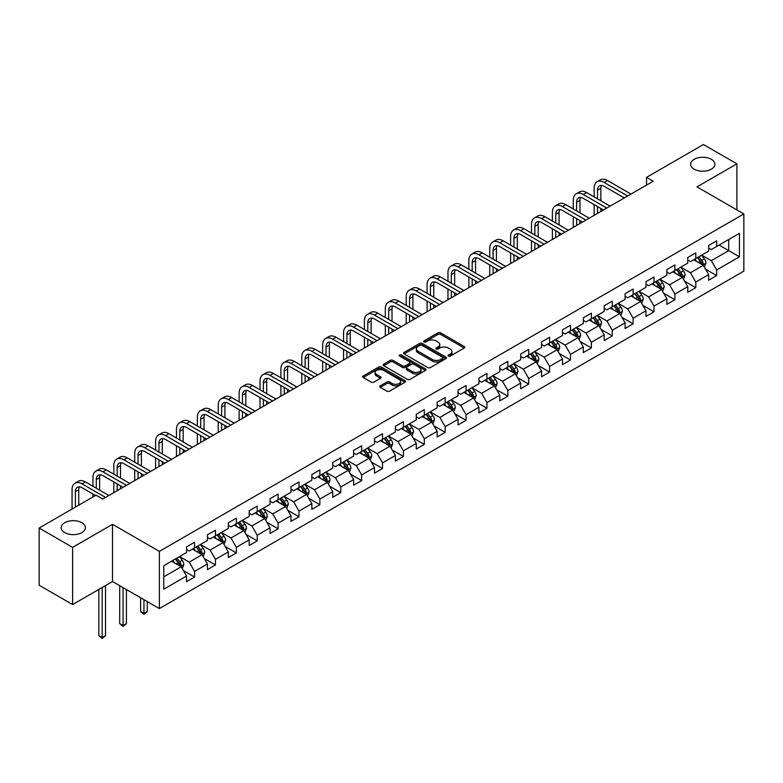 <?xml version="1.0" encoding="UTF-8"?>
<svg xmlns="http://www.w3.org/2000/svg" width="783" height="783" viewBox="0 0 783 783"><rect width="100%" height="100%" fill="white"/><g stroke="black" fill="none" stroke-linecap="round" stroke-linejoin="round"><path stroke-width="1.17" d="M448.434 356.089A1.302 0.754 0 0 0 450.274 356.089L464.231 348.034A1.86 1.077 0 0 0 464.779 347.27A1.86 1.077 0 0 0 464.231 346.517L440.584 332.853A1.86 1.077 0 0 0 437.951 332.853L423.995 340.918A1.302 0.754 0 0 0 423.613 341.447A1.302 0.754 0 0 0 423.995 341.985A1.302 0.754 0 0 0 425.835 341.985L427.635 340.938A5.951 3.435 0 0 1 436.053 340.938L438.02 342.073A5.951 3.435 0 0 1 439.762 344.5A5.951 3.435 0 0 1 438.02 346.928L436.209 347.975A1.302 0.754 0 0 0 435.828 348.504A1.302 0.754 0 0 0 436.209 349.032A1.302 0.754 0 0 0 438.049 349.032L439.86 347.995A5.951 3.435 0 0 1 448.267 347.995L450.245 349.13A5.951 3.435 0 0 1 451.977 351.557A5.951 3.435 0 0 1 450.245 353.985L448.434 355.032A1.302 0.754 0 0 0 448.052 355.56A1.302 0.754 0 0 0 448.434 356.089L448.434 355.032M81.853 522.711A12.117 6.998 0 0 0 68.65 521.194A12.117 6.998 0 0 0 61.172 527.654A12.117 6.998 0 0 0 64.715 532.597A12.117 6.998 0 0 0 77.928 534.114A12.117 6.998 0 0 0 85.406 527.654A12.117 6.998 0 0 0 81.853 522.711M711.316 159.292A12.117 6.998 0 0 0 698.113 157.774A12.117 6.998 0 0 0 690.635 164.234A12.117 6.998 0 0 0 694.188 169.177A12.117 6.998 0 0 0 707.392 170.694A12.117 6.998 0 0 0 714.869 164.234A12.117 6.998 0 0 0 711.316 159.292M380.264 385.813A1.86 1.077 0 0 0 379.726 386.567A1.86 1.077 0 0 0 380.264 387.331L386.9 391.157A1.86 1.077 0 0 0 389.533 391.157L405.036 382.212A1.86 1.077 0 0 0 405.584 381.448A1.86 1.077 0 0 0 405.036 380.695L381.38 367.031A1.86 1.077 0 0 0 378.757 367.031L363.253 375.987A1.86 1.077 0 0 0 362.705 376.75A1.86 1.077 0 0 0 363.253 377.504L371.269 382.133A1.86 1.077 0 0 0 373.892 382.133L380.528 378.297A1.86 1.077 0 0 0 381.076 377.543A1.86 1.077 0 0 0 380.528 376.78L376.554 374.489A4.972 2.868 0 0 1 375.096 372.463A4.972 2.868 0 0 1 378.169 369.811A4.972 2.868 0 0 1 383.582 370.428L399.154 379.422A4.972 2.868 0 0 1 400.612 381.448A4.972 2.868 0 0 1 397.549 384.101A4.972 2.868 0 0 1 392.126 383.474L389.533 381.977A1.86 1.077 0 0 0 386.9 381.977L380.264 385.813L380.264 387.331M112.507 524.326L72.613 547.366L39.15 528.036L39.15 585.234L72.613 604.554L112.507 581.524L159.37 608.577L159.37 551.379L112.507 524.326L112.507 581.524M736.891 209.913L736.891 163.853L696.997 186.883L743.85 213.935L159.37 551.379M736.891 163.853L703.418 144.522L646.523 177.379L646.523 185.101M39.15 528.036L96.045 495.189L102.739 499.055L653.218 181.235L646.523 177.379M427.772 367.57A1.86 1.077 0 0 0 430.396 367.57L445.899 358.614A1.86 1.077 0 0 0 446.447 357.851A1.86 1.077 0 0 0 445.899 357.097L422.252 343.443A1.86 1.077 0 0 0 419.619 343.443L404.116 352.389A1.86 1.077 0 0 0 403.568 353.153A1.86 1.077 0 0 0 404.116 353.906L427.772 367.57M400.103 356.373A1.302 0.754 0 0 1 401.425 356.559L425.443 370.428L409.969 379.364A1.86 1.077 0 0 1 407.336 379.364L383.68 365.71L383.68 364.193A1.86 1.077 0 0 0 383.141 364.947A1.86 1.077 0 0 0 383.68 365.71M383.68 364.193L390.316 360.356A1.86 1.077 0 0 1 392.949 360.356L402.54 365.896A1.86 1.077 0 0 0 405.173 365.896L409.568 363.351A1.86 1.077 0 0 0 410.116 362.598A1.86 1.077 0 0 0 409.568 361.834L399.584 356.069A1.302 0.754 0 0 1 399.203 355.541A1.302 0.754 0 0 1 400.005 354.846A1.302 0.754 0 0 1 401.425 355.012L425.472 368.891A1.86 1.077 0 0 1 426.011 369.654A1.86 1.077 0 0 1 425.472 370.408L425.472 368.891M159.37 608.577L743.85 271.124L743.85 213.935M183.398 570.592L194.576 577.042L194.576 571.404L207.426 563.975L207.426 569.623L215.462 564.983L215.462 559.346L228.313 551.927L228.313 557.565L236.339 552.925L236.339 547.288L249.19 539.869L249.19 545.506L257.225 540.867L257.225 535.229L270.076 527.811L270.076 533.448L278.112 528.809L278.112 523.171L290.963 515.752L290.963 521.39L298.998 516.76L298.998 511.113L311.849 503.694L311.849 509.332L319.875 504.702L319.875 499.055L332.726 491.636L332.726 497.283L340.762 492.644L340.762 486.997L353.613 479.578L353.613 485.225L361.648 480.586L361.648 474.938L374.499 467.52L374.499 473.167L382.535 468.528L382.535 462.88L395.386 455.461L395.386 461.109L403.411 456.469L403.411 450.832L416.262 443.403L416.262 449.05L424.298 444.411L424.298 438.774L437.149 431.355L437.149 436.992L445.184 432.353L445.184 426.715L458.035 419.296L458.035 424.934L466.071 420.295L466.071 414.657L478.922 407.238L478.922 412.876L486.948 408.237L486.948 402.599L499.799 395.18L499.799 400.818L507.834 396.188L507.834 390.541L520.685 383.122L520.685 388.76L528.721 384.13L528.721 378.483L541.572 371.064L541.572 376.711L549.597 372.072L549.597 366.424L562.458 359.006L562.458 364.653L570.484 360.014L570.484 354.366L583.335 346.947L583.335 352.595L591.371 347.955L591.371 342.308L604.222 334.889L604.222 340.536L612.257 335.897L612.257 330.26L625.108 322.831L625.108 328.478L633.134 323.839L633.134 318.201L645.995 310.782L645.995 316.42L654.02 311.781L654.02 306.143L666.871 298.724L666.871 304.362L674.907 299.723L674.907 294.085L687.758 286.666L687.758 292.304L695.793 287.664L695.793 282.027L708.644 274.608L708.644 280.245L716.67 275.606L716.67 269.969L739.436 256.834L739.436 233.334L728.719 239.52L728.719 250.648L739.436 256.834M194.576 577.042L186.54 581.681L186.54 576.034L163.784 589.178L163.784 565.678L186.54 552.544L186.54 546.896L194.576 542.257L194.576 547.904L207.426 540.485L207.426 534.838L215.462 530.208L215.462 535.846L228.313 528.427L228.313 522.78L236.339 518.15L236.339 523.788L249.19 516.369L249.19 510.731L257.225 506.092L257.225 511.73L270.076 504.311L270.076 498.673L278.112 494.034L278.112 499.671L290.963 492.253L290.963 486.615L298.998 481.976L298.998 487.613L311.849 480.194L311.849 474.557L319.875 469.917L319.875 475.555L332.726 468.136L332.726 462.499L340.762 457.859L340.762 463.507L353.613 456.078L353.613 450.44L361.648 445.801L361.648 451.448L374.499 444.03L374.499 438.382L382.535 433.743L382.535 439.39L395.386 431.971L395.386 426.324L403.411 421.685L403.411 427.332L416.262 419.913L416.262 414.266L424.298 409.626L424.298 415.274L437.149 407.855L437.149 402.208L445.184 397.578L445.184 403.216L458.035 395.797L458.035 390.149L466.071 385.52L466.071 391.157L478.922 383.739L478.922 378.101L486.948 373.462L486.948 379.099L499.799 371.68L499.799 366.043L507.834 361.403L507.834 367.041L520.685 359.622L520.685 353.985L528.721 349.345L528.721 354.983L541.572 347.564L541.572 341.926L549.597 337.287L549.597 342.934L562.458 335.506L562.458 329.868L570.484 325.229L570.484 330.876L583.335 323.457L583.335 317.81L591.371 313.171L591.371 318.818L604.222 311.399L604.222 305.752L612.257 301.112L612.257 306.76L625.108 299.341L625.108 293.694L633.134 289.054L633.134 294.702L645.995 287.283L645.995 281.635L654.02 277.006L654.02 282.643L666.871 275.224L666.871 269.577L674.907 264.948L674.907 270.585L687.758 263.166L687.758 257.529L695.793 252.889L695.793 258.527L708.644 251.108L708.644 245.471L716.67 240.831L716.67 246.469L739.436 233.334M192.432 549.137L202.073 554.707L189.222 562.125L179.581 556.556M186.54 549.451L189.222 550.997L194.576 547.904M189.222 562.125L194.576 571.404M202.073 554.707L207.426 563.975M213.319 537.079L222.959 542.648L210.108 550.067L200.468 544.498M207.426 537.392L210.108 538.939L215.462 535.846M210.108 550.067L215.462 559.346M222.959 542.648L228.313 551.927M234.205 525.021L243.836 530.59L230.985 538.009L221.344 532.45M228.313 525.334L230.985 526.881L236.339 523.788M230.985 538.009L236.339 547.288M243.836 530.59L249.19 539.869M255.082 512.973L264.723 518.532L251.872 525.951L242.231 520.392M249.19 513.276L251.872 514.822L257.225 511.73M251.872 525.951L257.225 535.229M264.723 518.532L270.076 527.811M275.968 500.914L285.609 506.474L272.758 513.893L263.117 508.333M270.076 501.218L272.758 502.764L278.112 499.671M272.758 513.893L278.112 523.171M285.609 506.474L290.963 515.752M296.855 488.856L306.496 494.416L293.645 501.834L284.004 496.275M290.963 489.16L293.645 490.706L298.998 487.613M293.645 501.834L298.998 511.113M306.496 494.416L311.849 503.694M317.741 476.798L327.372 482.357L314.521 489.786L304.881 484.217M311.849 477.101L314.521 478.648L319.875 475.555M314.521 489.786L319.875 499.055M327.372 482.357L332.726 491.636M338.618 464.74L348.259 470.309L335.408 477.728L325.767 472.159M332.726 465.053L335.408 466.59L340.762 463.507M335.408 477.728L340.762 486.997M348.259 470.309L353.613 479.578M359.505 452.682L369.145 458.251L356.294 465.67L346.654 460.101M353.613 452.995L356.294 454.541L361.648 451.448M356.294 465.67L361.648 474.938M369.145 458.251L374.499 467.52M380.391 440.623L390.032 446.193L377.171 453.611L367.54 448.042M374.499 440.937L377.171 442.483L382.535 439.39M377.171 453.611L382.535 462.88M390.032 446.193L395.386 455.461M401.268 428.565L410.909 434.134L398.058 441.553L388.417 435.984M395.386 428.878L398.058 430.425L403.411 427.332M398.058 441.553L403.411 450.832M410.909 434.134L416.262 443.403M422.154 416.507L431.795 422.076L418.944 429.495L409.303 423.926M416.262 416.82L418.944 418.367L424.298 415.274M418.944 429.495L424.298 438.774M431.795 422.076L437.149 431.355M443.041 404.449L452.682 410.018L439.831 417.437L430.19 411.878M437.149 404.762L439.831 406.308L445.184 403.216M439.831 417.437L445.184 426.715M452.682 410.018L458.035 419.296M463.928 392.4L473.558 397.96L460.707 405.379L451.077 399.819M458.035 392.704L460.707 394.25L466.071 391.157M460.707 405.379L466.071 414.657M473.558 397.96L478.922 407.238M484.804 380.342L494.445 385.902L481.594 393.32L471.953 387.761M478.922 380.646L481.594 382.192L486.948 379.099M481.594 393.32L486.948 402.599M494.445 385.902L499.799 395.18M505.691 368.284L515.331 373.843L502.48 381.262L492.84 375.703M499.799 368.587L502.48 370.134L507.834 367.041M502.48 381.262L507.834 390.541M515.331 373.843L520.685 383.122M526.577 356.226L536.218 361.785L523.367 369.204L513.726 363.645M520.685 356.529L523.367 358.076L528.721 354.983M523.367 369.204L528.721 378.483M536.218 361.785L541.572 371.064M547.464 344.168L557.095 349.727L544.244 357.156L534.613 351.587M541.572 344.471L544.244 346.017L549.597 342.934M544.244 357.156L549.597 366.424M557.095 349.727L562.458 359.006M568.341 332.109L577.981 337.679L565.13 345.097L555.49 339.528M562.458 332.423L565.13 333.969L570.484 330.876M565.13 345.097L570.484 354.366M577.981 337.679L583.335 346.947M589.227 320.051L598.868 325.62L586.017 333.039L576.376 327.47M583.335 320.364L586.017 321.911L591.371 318.818M586.017 333.039L591.371 342.308M598.868 325.62L604.222 334.889M610.114 307.993L619.754 313.562L606.903 320.981L597.263 315.412M604.222 308.306L606.903 309.853L612.257 306.76M606.903 320.981L612.257 330.26M619.754 313.562L625.108 322.831M631 295.935L640.631 301.504L627.78 308.923L618.149 303.354M625.108 296.248L627.78 297.794L633.134 294.702M627.78 308.923L633.134 318.201M640.631 301.504L645.995 310.782M651.877 283.877L661.518 289.446L648.667 296.865L639.026 291.296M645.995 284.19L648.667 285.736L654.02 282.643M648.667 296.865L654.02 306.143M661.518 289.446L666.871 298.724M672.763 271.828L682.404 277.388L669.553 284.806L659.912 279.247M666.871 272.132L669.553 273.678L674.907 270.585M669.553 284.806L674.907 294.085M682.404 277.388L687.758 286.666M693.65 259.77L703.291 265.329L690.44 272.748L680.799 267.189M687.758 260.073L690.44 261.62L695.793 258.527M690.44 272.748L695.793 282.027M703.291 265.329L708.644 274.608M719.088 245.079L728.719 250.648L711.316 260.69L701.676 255.131M708.644 248.015L711.316 249.562L716.67 246.469M711.316 260.69L716.67 269.969M72.613 547.366L72.613 604.554M163.784 576.807L181.186 566.765L171.546 561.196M181.186 566.765L186.54 576.034M705.493 269.156L716.67 275.606M684.616 281.214L695.793 287.664M663.73 293.273L674.907 299.723M642.843 305.331L654.02 311.781M621.956 317.389L633.134 323.839M601.08 329.447L612.257 335.897M580.193 341.505L591.371 347.955M559.307 353.554L570.484 360.014M538.42 365.612L549.597 372.072M517.543 377.67L528.721 384.13M496.657 389.728L507.834 396.188M475.77 401.787L486.948 408.237M454.884 413.845L466.071 420.295M434.007 425.903L445.184 432.353M413.121 437.961L424.298 444.411M392.234 450.019L403.411 456.469M371.357 462.078L382.535 468.528M350.471 474.126L361.648 480.586M329.584 486.184L340.762 492.644M308.698 498.242L319.875 504.702M287.821 510.301L298.998 516.76M266.934 522.359L278.112 528.809M246.048 534.417L257.225 540.867M225.161 546.475L236.339 552.925M204.285 558.533L215.462 564.983M448.953 356.275L450.245 355.531A5.951 3.435 0 0 0 451.977 353.104L451.977 351.557M439.762 344.5L439.762 346.047A5.951 3.435 0 0 1 438.02 348.474L436.728 349.218M464.231 346.517L464.231 348.034L440.584 334.4A1.86 1.077 0 0 0 437.951 334.4L424.513 342.161M445.879 358.624L422.252 344.99A1.86 1.077 0 0 0 419.619 344.99L404.145 353.926L404.116 352.389M442.62 358.389A1.302 0.754 0 0 0 443.002 357.851A1.302 0.754 0 0 0 442.62 357.322L421.861 345.342A1.302 0.754 0 0 0 420.021 345.342L418.112 346.438A5.951 3.435 0 0 0 416.37 348.866A5.951 3.435 0 0 0 418.112 351.293L432.304 359.485A5.951 3.435 0 0 0 440.712 359.485L442.62 358.389L442.62 359.935A1.302 0.754 0 0 0 443.002 359.397L443.002 357.851M416.37 348.866L416.37 350.412A5.951 3.435 0 0 0 418.112 352.839L418.112 351.293M442.62 359.935L440.712 361.032A5.951 3.435 0 0 1 432.304 361.032L418.112 352.839M383.709 365.72L390.316 361.903L390.316 360.356M410.116 362.598L410.116 364.144A1.86 1.077 0 0 1 409.568 364.898L405.173 367.442A1.86 1.077 0 0 1 402.54 367.442L392.949 361.903A1.86 1.077 0 0 0 390.316 361.903M412.494 371.641A4.972 2.868 0 0 0 417.907 372.268A4.972 2.868 0 0 0 420.98 369.615A4.972 2.868 0 0 0 419.522 367.589L414.041 364.418A1.86 1.077 0 0 0 411.408 364.418L407.003 366.963A1.86 1.077 0 0 0 406.465 367.716A1.86 1.077 0 0 0 407.003 368.48L412.494 371.641L412.494 373.188A4.972 2.868 0 0 0 417.907 373.814A4.972 2.868 0 0 0 420.98 371.162L420.98 369.615M406.465 367.716L406.465 369.263A1.86 1.077 0 0 0 407.003 370.026L407.003 368.48M412.494 373.188L407.003 370.026M400.612 381.448L400.612 382.995A4.972 2.868 0 0 1 397.549 385.647A4.972 2.868 0 0 1 392.126 385.021L389.533 383.523A1.86 1.077 0 0 0 386.9 383.523L380.293 387.34M375.096 372.463L375.096 374.01A4.972 2.868 0 0 0 376.554 376.036L376.554 374.489M380.509 378.316L376.554 376.036M405.017 382.221L381.38 368.578A1.86 1.077 0 0 0 378.757 368.578L363.273 377.523L363.253 375.987M704.348 267.16L705.933 263.147A5.021 2.897 -120 0 0 704.338 258.879L701.568 255.189M696.753 261.561L694.883 259.056M702.508 264.879L703.232 263.362A5.021 2.897 -120 0 0 701.793 260.348L699.033 256.658M697.77 257.382L700.834 261.473A2.555 1.478 60 0 1 701.304 262.256L703.232 263.362M697.418 257.587L700.188 261.277A5.021 2.897 60 0 1 701.627 264.292M594.15 196.915L594.15 188.253A14.202 8.202 60 0 1 597.096 181.754L600.444 179.826A14.202 8.202 60 0 1 607.539 180.53L631 194.067M597.096 181.754A14.202 8.202 60 0 1 604.192 182.459L627.653 196.004M624.305 197.933L604.192 186.325A9.465 5.461 -120 0 0 599.465 185.855A9.465 5.461 -120 0 0 597.498 190.191L597.498 198.843M601.442 185.424A9.465 5.461 -120 0 0 600.845 188.253L600.845 200.781M597.498 206.575L597.498 213.407M600.845 208.503L600.845 211.479M594.15 215.335L594.15 204.647M683.461 279.218L685.056 275.205A5.021 2.897 -120 0 0 683.451 270.938L680.691 267.248M675.876 273.619L673.997 271.114M681.631 276.937L682.345 275.42A5.021 2.897 -120 0 0 680.907 272.406L678.147 268.716M676.884 269.44L679.957 273.531A2.555 1.478 60 0 1 680.417 274.314L682.345 275.42M676.541 269.646L679.301 273.336A5.021 2.897 60 0 1 680.74 276.35M662.575 291.276L664.17 287.263A5.021 2.897 -120 0 0 662.565 282.996L659.805 279.306M654.989 285.678L653.11 283.172M660.744 288.996L661.459 287.478A5.021 2.897 -120 0 0 660.02 284.464L657.26 280.774M656.007 281.498L659.071 285.589A2.555 1.478 60 0 1 659.531 286.363L661.459 287.478M655.655 281.704L658.415 285.394A5.021 2.897 60 0 1 659.854 288.408M573.273 208.973L573.273 200.311A14.202 8.202 60 0 1 576.21 193.812L579.557 191.884A14.202 8.202 60 0 1 586.663 192.589L610.114 206.125M576.21 193.812A14.202 8.202 60 0 1 583.315 194.517L606.766 208.063M603.419 209.991L583.315 198.383A9.465 5.461 -120 0 0 578.578 197.913A9.465 5.461 -120 0 0 576.621 202.249L576.621 210.901M580.555 197.473A9.465 5.461 -120 0 0 579.968 200.311L579.968 212.839M576.621 218.633L576.621 225.465M579.968 220.561L579.968 223.537M573.273 227.393L573.273 216.695M552.387 221.031L552.387 212.369A14.202 8.202 60 0 1 555.323 205.87L558.67 203.942A14.202 8.202 60 0 1 565.776 204.647L589.227 218.183M555.323 205.87A14.202 8.202 60 0 1 562.429 206.575L585.88 220.121M582.532 222.049L562.429 210.441A9.465 5.461 -120 0 0 557.692 209.971A9.465 5.461 -120 0 0 555.734 214.307L555.734 222.959M559.669 209.531A9.465 5.461 -120 0 0 559.082 212.369L559.082 224.897M555.734 230.691L555.734 237.523M559.082 232.62L559.082 235.585M552.387 239.451L552.387 228.753M641.688 303.334L643.283 299.321A5.021 2.897 -120 0 0 641.688 295.054L638.918 291.364M634.103 297.736L632.224 295.23M639.858 301.054L640.572 299.537A5.021 2.897 -120 0 0 639.143 296.522L636.373 292.832M635.121 293.556L638.184 297.648A2.555 1.478 60 0 1 638.654 298.421L640.572 299.537M634.768 293.762L637.538 297.442A5.021 2.897 60 0 1 638.967 300.466M620.811 315.392L622.397 311.38A5.021 2.897 -120 0 0 620.802 307.112L618.041 303.422M613.216 309.794L611.347 307.288M618.971 313.112L619.696 311.595A5.021 2.897 -120 0 0 618.257 308.58L615.497 304.89M614.234 305.615L617.298 309.706A2.555 1.478 60 0 1 617.767 310.479L619.696 311.595M613.892 305.82L616.652 309.5A5.021 2.897 60 0 1 618.09 312.525M599.925 327.451L601.52 323.438A5.021 2.897 -120 0 0 599.915 319.161L597.155 315.48M592.34 321.842L590.46 319.337M598.095 325.17L598.809 323.653A5.021 2.897 -120 0 0 597.37 320.639L594.61 316.949M593.357 317.673L596.421 321.764A2.555 1.478 60 0 1 596.881 322.537L598.809 323.653M593.005 317.869L595.765 321.559A5.021 2.897 60 0 1 597.204 324.583M531.5 233.089L531.5 224.427A14.202 8.202 60 0 1 534.446 217.928L537.794 216A14.202 8.202 60 0 1 544.89 216.695L568.341 230.241M534.446 217.928A14.202 8.202 60 0 1 541.542 218.633L564.993 232.169M561.646 234.107L541.542 222.499A9.465 5.461 -120 0 0 536.815 222.029A9.465 5.461 -120 0 0 534.848 226.365L534.848 235.017M538.792 221.589A9.465 5.461 -120 0 0 538.195 224.427L538.195 236.946M534.848 242.75L534.848 249.581M538.195 244.678L538.195 247.643M531.5 251.509L531.5 240.812M510.624 245.138L510.624 236.486A14.202 8.202 60 0 1 513.56 229.987L516.907 228.059A14.202 8.202 60 0 1 524.003 228.753L547.464 242.299M513.56 229.987A14.202 8.202 60 0 1 520.656 230.691L544.116 244.227M540.769 246.165L520.656 234.557A9.465 5.461 -120 0 0 515.928 234.088A9.465 5.461 -120 0 0 513.961 238.414L513.961 247.076M517.906 233.647A9.465 5.461 -120 0 0 517.309 236.486L517.309 249.004M513.961 254.808L513.961 261.639M517.309 256.736L517.309 259.702M510.624 263.568L510.624 252.87M489.737 257.196L489.737 248.544A14.202 8.202 60 0 1 492.673 242.045L496.021 240.107A14.202 8.202 60 0 1 503.126 240.812L526.577 254.358M492.673 242.045A14.202 8.202 60 0 1 499.779 242.75L523.23 256.286M519.883 258.224L499.779 246.616A9.465 5.461 -120 0 0 495.042 246.146A9.465 5.461 -120 0 0 493.084 250.472L493.084 259.134M497.019 245.705A9.465 5.461 -120 0 0 496.432 248.544L496.432 261.062M493.084 266.866L493.084 273.698M496.432 268.794L496.432 271.76M489.737 275.626L489.737 264.928M468.851 269.254L468.851 260.602A14.202 8.202 60 0 1 471.797 254.103L475.134 252.165A14.202 8.202 60 0 1 482.24 252.87L505.691 266.416M471.797 254.103A14.202 8.202 60 0 1 478.893 254.808L502.343 268.344M498.996 270.282L478.893 258.664A9.465 5.461 -120 0 0 474.155 258.204A9.465 5.461 -120 0 0 472.198 262.53L472.198 271.192M476.133 257.764A9.465 5.461 -120 0 0 475.545 260.602L475.545 273.12M472.198 278.914L472.198 285.746M475.545 280.852L475.545 283.818M468.851 287.684L468.851 276.986M447.964 281.312L447.964 272.66A14.202 8.202 60 0 1 450.91 266.161L454.257 264.223A14.202 8.202 60 0 1 461.353 264.928L484.804 278.474M450.91 266.161A14.202 8.202 60 0 1 458.006 266.866L481.457 280.402M478.119 282.33L458.006 270.722A9.465 5.461 -120 0 0 453.279 270.252A9.465 5.461 -120 0 0 451.311 274.588L451.311 283.25M455.256 269.822A9.465 5.461 -120 0 0 454.659 272.66L454.659 285.178M451.311 290.973L451.311 297.804M454.659 292.911L454.659 295.876M447.964 299.742L447.964 289.044M427.087 293.371L427.087 284.718A14.202 8.202 60 0 1 430.024 278.219L433.371 276.282A14.202 8.202 60 0 1 440.467 276.986L463.928 290.522M430.024 278.219A14.202 8.202 60 0 1 437.12 278.914L460.58 292.46M457.233 294.388L437.12 282.78A9.465 5.461 -120 0 0 432.392 282.311A9.465 5.461 -120 0 0 430.435 286.647L430.435 295.308M434.369 281.88A9.465 5.461 -120 0 0 433.772 284.718L433.772 297.237M430.435 303.031L430.435 309.862M433.772 304.969L433.772 307.934M427.087 311.8L427.087 301.103M406.201 305.429L406.201 296.777A14.202 8.202 60 0 1 409.137 290.268L412.484 288.34A14.202 8.202 60 0 1 419.59 289.044L443.041 302.581M409.137 290.268A14.202 8.202 60 0 1 416.243 290.973L439.694 304.518M436.346 306.447L416.243 294.839A9.465 5.461 -120 0 0 411.506 294.369A9.465 5.461 -120 0 0 409.548 298.705L409.548 307.357M413.483 293.938A9.465 5.461 -120 0 0 412.895 296.777L412.895 309.295M409.548 315.089L409.548 321.921M412.895 317.027L412.895 319.993M406.201 323.859L406.201 313.161M385.314 317.487L385.314 308.825A14.202 8.202 60 0 1 388.26 302.326L391.598 300.398A14.202 8.202 60 0 1 398.704 301.103L422.154 314.639M388.26 302.326A14.202 8.202 60 0 1 395.356 303.031L418.807 316.577M415.46 318.505L395.356 306.897A9.465 5.461 -120 0 0 390.619 306.427A9.465 5.461 -120 0 0 388.662 310.763L388.662 319.415M392.606 305.996A9.465 5.461 -120 0 0 392.009 308.825L392.009 321.353M388.662 327.147L388.662 333.979M392.009 329.075L392.009 332.051M385.314 335.907L385.314 325.219M364.428 329.545L364.428 320.883A14.202 8.202 60 0 1 367.374 314.384L370.721 312.456A14.202 8.202 60 0 1 377.817 313.161L401.268 326.697M367.374 314.384A14.202 8.202 60 0 1 374.47 315.089L397.93 328.635M394.583 330.563L374.47 318.955A9.465 5.461 -120 0 0 369.742 318.485A9.465 5.461 -120 0 0 367.775 322.821L367.775 331.473M371.719 318.045A9.465 5.461 -120 0 0 371.122 320.883L371.122 333.411M367.775 339.205L367.775 346.037M371.122 341.134L371.122 344.109M364.428 347.965L364.428 337.277M343.551 341.603L343.551 332.941A14.202 8.202 60 0 1 346.487 326.442L349.835 324.514A14.202 8.202 60 0 1 356.931 325.219L380.391 338.755M346.487 326.442A14.202 8.202 60 0 1 353.583 327.147L377.044 340.693M373.697 342.621L353.583 331.013A9.465 5.461 -120 0 0 348.856 330.543A9.465 5.461 -120 0 0 346.898 334.879L346.898 343.531M350.833 330.103A9.465 5.461 -120 0 0 350.236 332.941L350.236 345.469M346.898 351.264L346.898 358.095M350.236 353.192L350.236 356.157M343.551 360.023L343.551 349.326M322.665 353.662L322.665 345A14.202 8.202 60 0 1 325.601 338.501L328.948 336.573A14.202 8.202 60 0 1 336.054 337.267L359.505 350.813M325.601 338.501A14.202 8.202 60 0 1 332.706 339.205L356.157 352.741M352.81 354.679L332.706 343.071A9.465 5.461 -120 0 0 327.969 342.602A9.465 5.461 -120 0 0 326.012 346.938L326.012 355.59M329.946 342.161A9.465 5.461 -120 0 0 329.359 345L329.359 357.518M326.012 363.322L326.012 370.153M329.359 365.25L329.359 368.216M322.665 372.082L322.665 361.384M301.778 365.72L301.778 357.058A14.202 8.202 60 0 1 304.724 350.559L308.071 348.631A14.202 8.202 60 0 1 315.167 349.326L338.618 362.872M304.724 350.559A14.202 8.202 60 0 1 311.82 351.264L335.271 364.8M331.923 366.738L311.82 355.13A9.465 5.461 -120 0 0 307.083 354.66A9.465 5.461 -120 0 0 305.125 358.996L305.125 367.648M309.07 354.219A9.465 5.461 -120 0 0 308.473 357.058L308.473 369.576M305.125 375.38L305.125 382.212M308.473 377.308L308.473 380.274M301.778 384.14L301.778 373.442M280.891 377.768L280.891 369.116A14.202 8.202 60 0 1 283.837 362.617L287.185 360.679A14.202 8.202 60 0 1 294.281 361.384L317.741 374.93M283.837 362.617A14.202 8.202 60 0 1 290.933 363.322L314.394 376.858M311.047 378.796L290.933 367.188A9.465 5.461 -120 0 0 286.206 366.718A9.465 5.461 -120 0 0 284.239 371.044L284.239 379.706M288.183 366.278A9.465 5.461 -120 0 0 287.586 369.116L287.586 381.634M284.239 387.438L284.239 394.27M287.586 389.366L287.586 392.332M280.891 396.198L280.891 385.5M260.015 389.826L260.015 381.174A14.202 8.202 60 0 1 262.951 374.675L266.298 372.737A14.202 8.202 60 0 1 273.394 373.442L296.855 386.988M262.951 374.675A14.202 8.202 60 0 1 270.047 375.38L293.508 388.916M290.16 390.854L270.047 379.236A9.465 5.461 -120 0 0 265.32 378.776A9.465 5.461 -120 0 0 263.362 383.102L263.362 391.764M267.297 378.336A9.465 5.461 -120 0 0 266.709 381.174L266.709 393.692M263.362 399.487L263.362 406.318M266.709 401.425L266.709 404.39M260.015 408.256L260.015 397.558M239.128 401.885L239.128 393.232A14.202 8.202 60 0 1 242.064 386.733L245.412 384.796A14.202 8.202 60 0 1 252.518 385.5L275.968 399.046M242.064 386.733A14.202 8.202 60 0 1 249.17 387.438L272.621 400.974M269.274 402.902L249.17 391.294A9.465 5.461 -120 0 0 244.433 390.825A9.465 5.461 -120 0 0 242.476 395.161L242.476 403.822M246.41 390.394A9.465 5.461 -120 0 0 245.823 393.232L245.823 405.751M242.476 411.545L242.476 418.376M245.823 413.483L245.823 416.448M239.128 420.314L239.128 409.617M218.242 413.943L218.242 405.291A14.202 8.202 60 0 1 221.188 398.792L224.535 396.854A14.202 8.202 60 0 1 231.631 397.558L255.082 411.104M221.188 398.792A14.202 8.202 60 0 1 228.284 399.487L251.734 413.033M248.387 414.961L228.284 403.353A9.465 5.461 -120 0 0 223.547 402.883A9.465 5.461 -120 0 0 221.589 407.219L221.589 415.881M225.533 402.452A9.465 5.461 -120 0 0 224.936 405.291L224.936 417.809M221.589 423.603L221.589 430.435M224.936 425.541L224.936 428.507M218.242 432.373L218.242 421.675M197.355 426.001L197.355 417.349A14.202 8.202 60 0 1 200.301 410.84L203.649 408.912A14.202 8.202 60 0 1 210.744 409.617L234.205 423.153M200.301 410.84A14.202 8.202 60 0 1 207.397 411.545L230.858 425.091M227.51 427.019L207.397 415.411A9.465 5.461 -120 0 0 202.67 414.941A9.465 5.461 -120 0 0 200.702 419.277L200.702 427.929M204.647 414.51A9.465 5.461 -120 0 0 204.05 417.349L204.05 429.867M200.702 435.661L200.702 442.493M204.05 437.599L204.05 440.565M197.355 444.431L197.355 433.733M176.478 438.059L176.478 429.407A14.202 8.202 60 0 1 179.415 422.898L182.762 420.97A14.202 8.202 60 0 1 189.858 421.675L213.319 435.211M179.415 422.898A14.202 8.202 60 0 1 186.52 423.603L209.971 437.149M206.624 439.077L186.52 427.469A9.465 5.461 -120 0 0 181.783 426.999A9.465 5.461 -120 0 0 179.826 431.335L179.826 439.987M183.76 426.569A9.465 5.461 -120 0 0 183.173 429.407L183.173 441.925M179.826 447.719L179.826 454.551M183.173 449.648L183.173 452.623M176.478 456.489L176.478 445.791M155.592 450.117L155.592 441.455A14.202 8.202 60 0 1 158.528 434.957L161.875 433.028A14.202 8.202 60 0 1 168.981 433.733L192.432 447.269M158.528 434.957A14.202 8.202 60 0 1 165.634 435.661L189.085 449.207M185.737 451.135L165.634 439.527A9.465 5.461 -120 0 0 160.897 439.057A9.465 5.461 -120 0 0 158.939 443.393L158.939 452.045M162.874 438.617A9.465 5.461 -120 0 0 162.287 441.455L162.287 453.983M158.939 459.778L158.939 466.609M162.287 461.706L162.287 464.681M155.592 468.537L155.592 457.849M579.038 339.509L580.634 335.496A5.021 2.897 -120 0 0 579.029 331.219L576.268 327.539M571.453 333.901L569.574 331.395M577.208 337.228L577.923 335.711A5.021 2.897 -120 0 0 576.484 332.687L573.724 329.007M572.471 329.731L575.534 333.822A2.555 1.478 60 0 1 575.994 334.595L577.923 335.711M572.119 329.927L574.879 333.617A5.021 2.897 60 0 1 576.317 336.631M558.162 351.567L559.747 347.554A5.021 2.897 -120 0 0 558.152 343.277L555.382 339.587M550.566 345.959L548.687 343.453M556.322 349.287L557.036 347.769A5.021 2.897 -120 0 0 555.607 344.745L552.837 341.055M551.584 341.789L554.648 345.88A2.555 1.478 60 0 1 555.118 346.654L557.036 347.769M551.232 341.985L554.002 345.675A5.021 2.897 60 0 1 555.431 348.689M537.275 363.625L538.861 359.612A5.021 2.897 -120 0 0 537.265 355.335L534.505 351.645M529.68 358.017L527.811 355.511M535.435 361.345L536.159 359.828A5.021 2.897 -120 0 0 534.72 356.803L531.96 353.113M530.698 353.847L533.761 357.939A2.555 1.478 60 0 1 534.231 358.712L536.159 359.828M530.355 354.043L533.115 357.733A5.021 2.897 60 0 1 534.554 360.748M516.389 375.674L517.984 371.671A5.021 2.897 -120 0 0 516.379 367.393L513.619 363.704M508.803 370.075L506.924 367.57M514.558 373.403L515.273 371.876A5.021 2.897 -120 0 0 513.834 368.862L511.074 365.172M509.821 365.896L512.885 369.987A2.555 1.478 60 0 1 513.345 370.77L515.273 371.876M509.469 366.101L512.229 369.791A5.021 2.897 60 0 1 513.668 372.806M495.502 387.732L497.097 383.719A5.021 2.897 -120 0 0 495.492 379.452L492.732 375.762M487.917 382.133L486.037 379.628M493.672 385.451L494.386 383.934A5.021 2.897 -120 0 0 492.957 380.92L490.187 377.23M488.935 377.954L491.998 382.045A2.555 1.478 60 0 1 492.458 382.828L494.386 383.934M488.582 378.16L491.342 381.85A5.021 2.897 60 0 1 492.781 384.864M474.625 399.79L476.211 395.777A5.021 2.897 -120 0 0 474.615 391.51L471.846 387.82M467.03 394.192L465.151 391.686M472.785 397.51L473.509 395.992A5.021 2.897 -120 0 0 472.071 392.978L469.301 389.288M468.048 390.012L471.112 394.103A2.555 1.478 60 0 1 471.581 394.886L473.509 395.992M467.696 390.218L470.466 393.908A5.021 2.897 60 0 1 471.895 396.922M453.739 411.848L455.334 407.835A5.021 2.897 -120 0 0 453.729 403.568L450.969 399.878M446.153 406.25L444.274 403.744M451.899 409.568L452.623 408.051A5.021 2.897 -120 0 0 451.184 405.036L448.424 401.346M447.162 402.071L450.235 406.162A2.555 1.478 60 0 1 450.695 406.945L452.623 408.051M446.819 402.276L449.579 405.966A5.021 2.897 60 0 1 451.018 408.98M432.852 423.906L434.448 419.894A5.021 2.897 -120 0 0 432.842 415.626L430.082 411.936M425.267 418.308L423.388 415.802M431.022 421.626L431.736 420.109A5.021 2.897 -120 0 0 430.298 417.094L427.538 413.404M426.285 414.129L429.348 418.22A2.555 1.478 60 0 1 429.808 418.993L431.736 420.109M425.932 414.334L428.692 418.024A5.021 2.897 60 0 1 430.131 421.039M411.966 435.965L413.561 431.952A5.021 2.897 -120 0 0 411.956 427.684L409.196 423.995M404.38 430.366L402.501 427.861M410.135 433.684L410.85 432.167A5.021 2.897 -120 0 0 409.421 429.153L406.651 425.463M405.398 426.187L408.462 430.278A2.555 1.478 60 0 1 408.922 431.051L410.85 432.167M405.046 426.392L407.806 430.073A5.021 2.897 60 0 1 409.245 433.097M391.089 448.023L392.674 444.01A5.021 2.897 -120 0 0 391.079 439.743L388.309 436.053M383.494 442.415L381.624 439.919M389.249 445.742L389.973 444.225A5.021 2.897 -120 0 0 388.534 441.211L385.774 437.521M384.512 438.245L387.575 442.336A2.555 1.478 60 0 1 388.045 443.109L389.973 444.225M384.159 438.441L386.929 442.131A5.021 2.897 60 0 1 388.358 445.155M370.202 460.081L371.798 456.068A5.021 2.897 -120 0 0 370.193 451.791L367.433 448.111M362.617 454.473L360.738 451.967M368.362 457.801L369.087 456.283A5.021 2.897 -120 0 0 367.648 453.259L364.888 449.579M363.625 450.303L366.698 454.394A2.555 1.478 60 0 1 367.158 455.168L369.087 456.283M363.283 450.499L366.043 454.189A5.021 2.897 60 0 1 367.481 457.213M349.316 472.139L350.911 468.126A5.021 2.897 -120 0 0 349.306 463.849L346.546 460.159M341.731 466.531L339.851 464.025M347.486 469.859L348.2 468.342A5.021 2.897 -120 0 0 346.761 465.317L344.001 461.637M342.748 462.361L345.812 466.453A2.555 1.478 60 0 1 346.272 467.226L348.2 468.342M342.396 462.557L345.156 466.247A5.021 2.897 60 0 1 346.595 469.262M328.429 484.197L330.025 480.185A5.021 2.897 -120 0 0 328.429 475.907L325.659 472.218M320.844 478.589L318.965 476.084M326.599 481.917L327.314 480.4A5.021 2.897 -120 0 0 325.885 477.376L323.115 473.686M321.862 474.42L324.925 478.511A2.555 1.478 60 0 1 325.395 479.284L327.314 480.4M321.51 474.615L324.279 478.305A5.021 2.897 60 0 1 325.708 481.32M307.553 496.246L309.138 492.243A5.021 2.897 -120 0 0 307.543 487.966L304.773 484.276M299.958 490.647L298.088 488.142M305.713 493.975L306.437 492.448A5.021 2.897 -120 0 0 304.998 489.434L302.238 485.744M300.975 486.468L304.039 490.569A2.555 1.478 60 0 1 304.509 491.342L306.437 492.448M300.623 486.674L303.393 490.364A5.021 2.897 60 0 1 304.822 493.378M286.666 508.304L288.261 504.301A5.021 2.897 -120 0 0 286.656 500.024L283.896 496.334M279.081 502.706L277.202 500.2M284.836 506.024L285.55 504.506A5.021 2.897 -120 0 0 284.112 501.492L281.351 497.802M280.089 498.526L283.162 502.617A2.555 1.478 60 0 1 283.622 503.4L285.55 504.506M279.746 498.732L282.506 502.422A5.021 2.897 60 0 1 283.945 505.436M265.78 520.362L267.375 516.349A5.021 2.897 -120 0 0 265.77 512.082L263.01 508.392M258.194 514.764L256.315 512.258M263.949 518.082L264.664 516.565A5.021 2.897 -120 0 0 263.225 513.55L260.465 509.86M259.212 510.585L262.276 514.676A2.555 1.478 60 0 1 262.736 515.459L264.664 516.565M258.86 510.79L261.62 514.48A5.021 2.897 60 0 1 263.059 517.494M244.893 532.42L246.488 528.408A5.021 2.897 -120 0 0 244.893 524.14L242.123 520.45M237.308 526.822L235.429 524.316M243.063 530.14L243.777 528.623A5.021 2.897 -120 0 0 242.348 525.608L239.578 521.918M238.326 522.643L241.389 526.734A2.555 1.478 60 0 1 241.859 527.517L243.777 528.623M237.973 522.848L240.743 526.538A5.021 2.897 60 0 1 242.172 529.553M224.016 544.479L225.602 540.466A5.021 2.897 -120 0 0 224.007 536.198L221.246 532.509M216.421 538.88L214.552 536.375M222.176 542.198L222.901 540.681A5.021 2.897 -120 0 0 221.462 537.667L218.702 533.977M217.439 534.701L220.503 538.792A2.555 1.478 60 0 1 220.972 539.565L222.901 540.681M217.087 534.906L219.857 538.596A5.021 2.897 60 0 1 221.295 541.611M143.945 599.67L143.945 613.51L147.292 611.572L147.292 601.608M147.292 611.572L143.945 614.361L140.597 611.572L140.597 597.742M140.597 611.572L143.945 613.51L143.945 614.361M203.13 556.537L204.725 552.524A5.021 2.897 -120 0 0 203.12 548.257L200.36 544.567M195.544 550.938L193.665 548.433M201.3 554.256L202.014 552.739A5.021 2.897 -120 0 0 200.575 549.725L197.815 546.035M196.553 546.759L199.626 550.85A2.555 1.478 60 0 1 200.086 551.624L202.014 552.739M196.21 546.965L198.97 550.645A5.021 2.897 60 0 1 200.409 553.669M123.058 587.612L123.058 625.568L126.406 623.63L126.406 589.55M126.406 623.63L123.058 626.42L119.711 623.63L119.711 585.684M119.711 623.63L123.058 625.568L123.058 626.42M182.243 568.595L183.839 564.582A5.021 2.897 -120 0 0 182.233 560.315L179.473 556.625M174.658 562.997L172.779 560.491M180.413 566.315L181.127 564.797A5.021 2.897 -120 0 0 179.689 561.783L176.929 558.093M175.676 558.817L178.739 562.908A2.555 1.478 60 0 1 179.199 563.682L181.127 564.797M175.323 559.013L178.084 562.703A5.021 2.897 60 0 1 179.522 565.727M102.181 587.495L102.181 637.626L105.519 635.688L105.519 585.557M105.519 635.688L102.181 638.478L98.834 635.688L98.834 589.423M98.834 635.688L102.181 637.626L102.181 638.478M134.705 462.176L134.705 453.514A14.202 8.202 60 0 1 137.651 447.015L140.999 445.087A14.202 8.202 60 0 1 148.095 445.791L171.546 459.327M137.651 447.015A14.202 8.202 60 0 1 144.747 447.719L168.198 461.265M164.851 463.193L144.747 451.585A9.465 5.461 -120 0 0 140.01 451.116A9.465 5.461 -120 0 0 138.053 455.452L138.053 464.104M141.997 450.675A9.465 5.461 -120 0 0 141.4 453.514L141.4 466.042M138.053 471.836L138.053 478.667M141.4 473.764L141.4 476.73M134.705 480.596L134.705 469.898M113.819 474.234L113.819 465.572A14.202 8.202 60 0 1 116.765 459.073L120.112 457.145A14.202 8.202 60 0 1 127.208 457.849L150.669 471.386M116.765 459.073A14.202 8.202 60 0 1 123.861 459.778L147.321 473.314M143.974 475.252L123.861 463.644A9.465 5.461 -120 0 0 119.133 463.174A9.465 5.461 -120 0 0 117.166 467.51L117.166 476.162M121.111 462.733A9.465 5.461 -120 0 0 120.513 465.572L120.513 478.09M117.166 483.894L117.166 490.726M120.513 485.822L120.513 488.788M113.819 492.654L113.819 481.956M92.942 486.292L92.942 477.63A14.202 8.202 60 0 1 95.878 471.131L99.226 469.203A14.202 8.202 60 0 1 106.331 469.898L129.782 483.444M95.878 471.131A14.202 8.202 60 0 1 102.984 471.836L126.435 485.372M123.088 487.31L102.984 475.702A9.465 5.461 -120 0 0 98.247 475.232A9.465 5.461 -120 0 0 96.289 479.568L96.289 488.22M100.224 474.792A9.465 5.461 -120 0 0 99.637 477.63L99.637 490.148M92.942 496.98L92.942 494.014M72.056 509.038L72.056 489.688A14.202 8.202 60 0 1 74.992 483.189L78.339 481.251A14.202 8.202 60 0 1 85.445 481.956L108.896 495.502M74.992 483.189A14.202 8.202 60 0 1 82.098 483.894L105.548 497.43M95.506 495.502L82.098 487.76A9.465 5.461 -120 0 0 77.36 487.29A9.465 5.461 -120 0 0 75.403 491.616L75.403 507.11M79.337 486.85A9.465 5.461 -120 0 0 78.75 489.688L78.75 505.182M450.245 355.531L450.245 353.985M436.209 349.032L436.209 347.975M438.02 348.474L438.02 346.928M423.995 341.985L423.995 340.918M437.951 334.4L437.951 332.853M440.584 334.4L440.584 332.853M419.619 344.99L419.619 343.443M422.252 344.99L422.252 343.443M445.899 358.614L445.899 357.097M432.304 361.032L432.304 359.485M440.712 361.032L440.712 359.485M392.949 361.903L392.949 360.356M402.54 367.442L402.54 365.896M405.173 367.442L405.173 365.896M409.568 364.898L409.568 363.351M401.425 356.559L401.425 355.012M386.9 383.523L386.9 381.977M389.533 383.523L389.533 381.977M392.126 385.021L392.126 383.474M380.528 378.297L380.528 376.78M378.757 368.578L378.757 367.031M381.38 368.578L381.38 367.031M405.036 382.212L405.036 380.695M702.791 265.046L705.904 263.245M701.793 260.348L704.338 258.879M698.221 262.413L700.188 261.277M607.539 180.53L604.192 182.459M600.845 188.253L597.498 190.191M681.905 277.104L685.017 275.303M680.907 272.406L683.451 270.938M677.344 274.461L679.301 273.336M661.028 289.162L664.141 287.361M660.02 284.464L662.565 282.996M656.457 286.519L658.415 285.394M586.663 192.589L583.315 194.517M579.968 200.311L576.621 202.249M565.776 204.647L562.429 206.575M559.082 212.369L555.734 214.307M640.142 301.22L643.254 299.419M639.143 296.522L641.688 295.054M635.571 298.577L637.538 297.442M619.255 313.278L622.368 311.477M618.257 308.58L620.802 307.112M614.684 310.636L616.652 309.5M598.369 325.327L601.481 323.536M597.37 320.639L599.915 319.161M593.808 322.694L595.765 321.559M544.89 216.695L541.542 218.633M538.195 224.427L534.848 226.365M524.003 228.753L520.656 230.691M517.309 236.486L513.961 238.414M503.126 240.812L499.779 242.75M496.432 248.544L493.084 250.472M482.24 252.87L478.893 254.808M475.545 260.602L472.198 262.53M461.353 264.928L458.006 266.866M454.659 272.66L451.311 274.588M440.467 276.986L437.12 278.914M433.772 284.718L430.435 286.647M419.59 289.044L416.243 290.973M412.895 296.777L409.548 298.705M398.704 301.103L395.356 303.031M392.009 308.825L388.662 310.763M377.817 313.161L374.47 315.089M371.122 320.883L367.775 322.821M356.931 325.219L353.583 327.147M350.236 332.941L346.898 334.879M336.054 337.267L332.706 339.205M329.359 345L326.012 346.938M315.167 349.326L311.82 351.264M308.473 357.058L305.125 358.996M294.281 361.384L290.933 363.322M287.586 369.116L284.239 371.044M273.394 373.442L270.047 375.38M266.709 381.174L263.362 383.102M252.518 385.5L249.17 387.438M245.823 393.232L242.476 395.161M231.631 397.558L228.284 399.487M224.936 405.291L221.589 407.219M210.744 409.617L207.397 411.545M204.05 417.349L200.702 419.277M189.858 421.675L186.52 423.603M183.173 429.407L179.826 431.335M168.981 433.733L165.634 435.661M162.287 441.455L158.939 443.393M577.492 337.385L580.604 335.594M576.484 332.687L579.029 331.219M572.921 334.752L574.879 333.617M556.605 349.443L559.718 347.652M555.607 344.745L558.152 343.277M552.035 346.81L554.002 345.675M535.719 361.501L538.831 359.71M534.72 356.803L537.265 355.335M531.148 358.868L533.115 357.733M514.832 373.56L517.945 371.759M513.834 368.862L516.379 367.393M510.271 370.927L512.229 369.791M493.956 385.618L497.068 383.817M492.957 380.92L495.492 379.452M489.385 382.985L491.342 381.85M473.069 397.676L476.181 395.875M472.071 392.978L474.615 391.51M468.498 395.033L470.466 393.908M452.183 409.734L455.295 407.933M451.184 405.036L453.729 403.568M447.612 407.091L449.579 405.966M431.296 421.792L434.408 419.991M430.298 417.094L432.842 415.626M426.735 419.15L428.692 418.024M410.419 433.851L413.532 432.05M409.421 429.153L411.956 427.684M405.848 431.208L407.806 430.073M389.533 445.909L392.645 444.108M388.534 441.211L391.079 439.743M384.962 443.266L386.929 442.131M368.646 457.957L371.759 456.166M367.648 453.259L370.193 451.791M364.085 455.324L366.043 454.189M347.76 470.015L350.872 468.224M346.761 465.317L349.306 463.849M343.199 467.382L345.156 466.247M326.883 482.074L329.995 480.282M325.885 477.376L328.429 475.907M322.312 479.441L324.279 478.305M305.996 494.132L309.109 492.341M304.998 489.434L307.543 487.966M301.426 491.499L303.393 490.364M285.11 506.19L288.222 504.389M284.112 501.492L286.656 500.024M280.549 503.557L282.506 502.422M264.233 518.248L267.346 516.447M263.225 513.55L265.77 512.082M259.662 515.606L261.62 514.48M243.347 530.306L246.459 528.505M242.348 525.608L244.893 524.14M238.776 527.664L240.743 526.538M222.46 542.365L225.573 540.564M221.462 537.667L224.007 536.198M217.889 539.722L219.857 538.596M201.574 554.423L204.686 552.622M200.575 549.725L203.12 548.257M197.013 551.78L198.97 550.645M180.697 566.481L183.809 564.68M179.689 561.783L182.233 560.315M176.126 563.838L178.084 562.703M148.095 445.791L144.747 447.719M141.4 453.514L138.053 455.452M127.208 457.849L123.861 459.778M120.513 465.572L117.166 467.51M106.331 469.898L102.984 471.836M99.637 477.63L96.289 479.568M85.445 481.956L82.098 483.894M78.75 489.688L75.403 491.616"/></g></svg>
